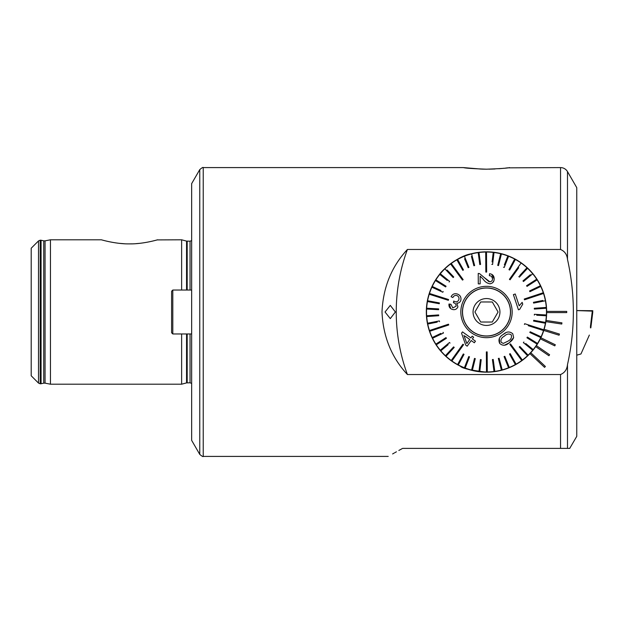 <?xml version="1.0" encoding="UTF-8"?>
<svg xmlns="http://www.w3.org/2000/svg" width="624" height="624" viewBox="0 0 624 624"><rect width="100%" height="100%" fill="white"/><g stroke="black" fill="none" stroke-linecap="round" stroke-linejoin="round"><path stroke-width="0.94" d="M486.494 169.19C500.12 168.691 507.803 168.152 509.566 167.591C507.827 168.152 500.144 168.683 486.494 169.19C472.852 168.683 465.161 168.152 463.429 167.591C465.176 168.152 472.859 168.683 486.494 169.19L482.134 169.135M481.478 169.112L463.429 167.591L203.237 167.591C203.151 167.053 201.989 167.723 199.766 169.595L199.766 454.405L191.654 440.365L191.654 183.635L199.766 169.595M129.48 243.89C142.974 244.109 157.381 239.866 157.56 239.795C157.521 239.827 142.966 244.124 129.48 243.89C115.963 244.117 101.54 239.85 101.4 239.795C101.494 239.842 116.025 244.124 129.48 243.89L132.038 243.859M119.535 243.36L124.402 243.75M38.516 383.097L31.2 375.781L31.2 248.219L38.516 240.903L38.516 383.097L40.217 383.807L40.217 240.193L38.516 240.903M181.631 290.035L181.631 239.795L157.147 239.912M135.829 243.672L139.464 243.352M152.334 241.137L155.041 240.474M156.39 240.115L156.913 239.975M50.458 239.795L45.061 240.856L45.061 383.144L50.458 384.205L50.458 239.795L101.4 239.795M407.417 249.467A180.515 180.515 0 0 0 407.417 374.533C391.591 357.513 383.12 336.664 381.997 312C383.097 287.383 391.568 266.534 407.417 249.467L560.539 249.467L560.539 167.591A8.026 8.026 0 0 1 567.489 171.6L567.489 259.389C575.305 294.497 575.305 329.573 567.489 364.611C567.013 369.47 564.697 372.778 560.539 374.533L560.539 448.391L402.589 448.391C383.698 458.905 383.698 458.905 402.589 448.391M471.089 253.835C456.409 256.331 440.092 272.548 439.936 273.889C440.099 272.548 456.394 256.331 471.089 253.835M439.936 273.889L440.396 273.328M529.659 270.075L532.319 273.008M532.405 273.101L532.88 273.671M385.047 312L390.296 318.622L395.374 312L390.296 305.378L385.047 312M486.494 372.169C470.629 370.274 461.932 368.293 460.426 366.226C461.947 368.293 470.644 370.274 486.494 372.169A60.169 60.169 0 0 1 429.928 332.498M546.671 312A60.169 60.169 0 0 1 546.663 312.601L566.725 312.601L566.725 311.399L546.663 311.399A60.169 60.169 0 0 0 486.197 251.831A60.169 60.169 0 0 0 464.069 367.832A60.169 60.169 0 0 0 529.948 353.629L544.573 367.357L545.392 366.483L530.767 352.747A60.169 60.169 0 0 0 535.704 346.624L548.925 355.735L549.604 354.736L536.39 345.634A60.169 60.169 0 0 0 540.353 338.84L554.783 345.86L555.313 344.776L540.875 337.756A60.169 60.169 0 0 0 543.769 330.447L559.096 335.213L559.455 334.066L544.128 329.3A60.169 60.169 0 0 0 545.891 321.633L561.756 324.043L561.943 322.858L546.07 320.447A60.169 60.169 0 0 0 546.663 311.399A60.169 60.169 0 0 1 546.671 312M546.07 320.447A60.169 60.169 0 0 1 545.891 321.633M544.128 329.3A60.169 60.169 0 0 1 543.769 330.447M540.875 337.756A60.169 60.169 0 0 1 540.353 338.84M536.39 345.634A60.169 60.169 0 0 1 535.704 346.624M530.767 352.747A60.169 60.169 0 0 1 529.948 353.629M567.489 171.6L576.755 187.645L576.755 436.355L569.712 448.391M560.539 448.391L569.806 448.391M560.539 167.591L507.585 167.848M507.226 167.895L505.448 168.106M504.106 168.254L502.507 168.418M502.414 168.425L498.849 168.73M495.019 168.971L488.982 169.174M392.613 453.937L394.181 453.055M394.805 452.704L396.412 451.807M398.837 450.458L402.09 448.664M407.417 374.533L560.539 374.533M560.539 249.467C564.689 251.215 567.005 254.522 567.489 259.389M190.055 333.965L190.055 382.801L186.56 382.886L181.631 384.205L181.631 333.965M448.258 265.543A60.169 60.169 0 0 0 426.325 312A60.169 60.169 0 0 1 447.954 265.793M440.037 350.236A60.169 60.169 0 0 0 524.737 358.457M504.317 336.196L504.317 336.196C501.485 337.709 500.44 339.76 501.189 342.358L503.342 343.418L507.975 341.156M499.356 338.442L499.684 343.434C498.1 339.83 499.231 336.859 503.1 334.534L503.186 334.472C506.54 331.422 509.738 331.196 512.772 333.793L513.653 337.6L509.2 342.818L511.766 340.603M508.061 341.102C510.916 339.604 511.992 337.529 511.282 334.893C508.981 333.434 506.688 333.848 504.403 336.133M509.847 344.378L510.167 344.136L509.847 344.378L521.742 360.524A59.974 59.974 0 0 0 522.062 360.282A59.974 59.974 0 0 0 522.389 360.048L510.494 343.902L510.167 344.136L510.494 343.902L512.873 347.131M463.148 279.622L462.829 279.864L463.148 279.622L451.253 263.476A59.974 59.974 0 0 0 450.934 263.718A59.974 59.974 0 0 0 450.606 263.952L462.501 280.098L462.829 279.864L462.501 280.098L460.122 276.869M518.622 356.288L521.742 360.524A59.974 59.974 0 0 1 516.079 364.166L510.214 353.66L509.512 354.05L515.377 364.556A59.974 59.974 0 0 0 516.079 364.166L516.079 364.159M514.207 362.458L515.377 364.556A59.974 59.974 0 0 1 509.309 367.466L504.808 356.304L504.059 356.6L508.568 367.762A59.974 59.974 0 0 0 509.309 367.466M507.663 365.531L508.568 367.762A59.974 59.974 0 0 1 502.18 369.884L499.106 358.246L498.334 358.457L501.4 370.087A59.974 59.974 0 0 0 502.18 369.884M498.334 358.457L501.4 370.087A59.974 59.974 0 0 1 494.801 371.397L493.217 359.463L492.422 359.572L494.005 371.498A59.974 59.974 0 0 0 494.801 371.397L494.481 369.01M494.005 371.498A59.974 59.974 0 0 1 487.289 371.966L487.157 351.913L486.361 351.913L487.157 351.913M486.361 351.913L486.486 371.974A59.974 59.974 0 0 0 486.892 371.966A59.974 59.974 0 0 0 487.289 371.966L487.258 366.709M486.455 366.717L486.486 371.974A59.974 59.974 0 0 1 479.77 371.592L481.198 359.642L480.402 359.549L478.975 371.498A59.974 59.974 0 0 0 479.77 371.592L479.77 371.569M478.975 371.498A59.974 59.974 0 0 1 472.352 370.282L475.27 358.605L474.49 358.41L471.572 370.087A59.974 59.974 0 0 0 472.352 370.282L472.937 367.942M474.49 358.41L471.572 370.087A59.974 59.974 0 0 1 465.161 368.043L469.513 356.827L468.772 356.538L464.412 367.754A59.974 59.974 0 0 0 465.161 368.043M464.412 367.754A59.974 59.974 0 0 1 458.305 364.931L464.03 354.346L463.328 353.964L457.595 364.549A59.974 59.974 0 0 0 458.305 364.931M458.741 362.435L457.595 364.549A59.974 59.974 0 0 1 451.893 360.976L463.577 344.674L463.25 344.44L462.922 344.214L451.238 360.516A59.974 59.974 0 0 0 451.565 360.75A59.974 59.974 0 0 0 451.893 360.976L454.958 356.71M454.303 356.242L451.238 360.516A59.974 59.974 0 0 1 446.027 356.257L454.21 347.428L453.617 346.889L445.435 355.711A59.974 59.974 0 0 0 446.027 356.257L447.665 354.494M453.617 346.889L445.435 355.711A59.974 59.974 0 0 1 440.801 350.836L448.172 344.651M449.506 342.49L450.021 343.106L449.506 342.49L440.287 350.22A59.974 59.974 0 0 0 440.801 350.836M442.127 348.676L440.287 350.22A59.974 59.974 0 0 1 436.293 344.799L446.41 338.286L445.973 337.615L446.41 338.286M445.973 337.615L435.856 344.128A59.974 59.974 0 0 0 436.293 344.799L438.313 343.496M435.856 344.128A59.974 59.974 0 0 1 432.58 338.247L443.43 333.052L432.58 338.247A59.974 59.974 0 0 1 432.229 337.529A59.974 59.974 0 0 1 429.71 331.282L448.742 324.964L448.492 324.199L448.742 324.964M448.492 324.199L429.46 330.525A59.974 59.974 0 0 0 429.71 331.282L434.702 329.628M434.452 328.864L429.46 330.525A59.974 59.974 0 0 1 427.744 324.02L437.19 322.148M439.546 321.688L439.39 320.9L427.588 323.232A59.974 59.974 0 0 0 427.744 324.02M427.588 323.232A59.974 59.974 0 0 1 426.699 316.555L438.703 315.721L438.649 314.925L426.644 315.76A59.974 59.974 0 0 0 426.699 316.555M426.644 315.76A59.974 59.974 0 0 1 426.598 309.028L438.617 309.707L438.656 308.903L438.617 309.707M438.656 308.903L426.644 308.225A59.974 59.974 0 0 0 426.598 309.028L429 309.161M429.047 308.365L426.644 308.225A59.974 59.974 0 0 1 427.448 301.54L439.28 303.724L439.421 302.929L427.588 300.752A59.974 59.974 0 0 0 427.448 301.54M429.959 301.189L427.588 300.752A59.974 59.974 0 0 1 429.218 294.224L448.336 300.3L448.578 299.536L448.336 300.3L444.514 299.083M440.973 290.503L432.237 286.455A59.974 59.974 0 0 0 429.46 293.459L448.578 299.536L429.46 293.459A59.974 59.974 0 0 0 429.343 293.842A59.974 59.974 0 0 0 429.218 294.224M432.237 286.455A59.974 59.974 0 0 1 435.443 280.543L445.645 286.923L446.066 286.237L435.864 279.856A59.974 59.974 0 0 0 435.443 280.543M437.908 281.135L435.864 279.856A59.974 59.974 0 0 1 439.787 274.388L447.244 280.472M449.108 282.001L449.615 281.377L440.294 273.764A59.974 59.974 0 0 0 439.787 274.388M440.294 273.764A59.974 59.974 0 0 1 444.873 268.827L453.164 277.547L444.873 268.827A59.974 59.974 0 0 1 450.606 263.952M472.22 292.625A24.071 24.071 0 0 1 505.877 297.726A24.071 24.071 0 0 1 500.768 331.375A24.071 24.071 0 0 1 467.119 326.274A24.071 24.071 0 0 1 472.22 292.625M524.659 323.7L524.417 324.464L524.659 323.7L543.777 329.776A59.974 59.974 0 0 1 543.652 330.158A59.974 59.974 0 0 1 541.094 336.812L530.174 331.765L529.838 332.491L540.758 337.545A59.974 59.974 0 0 1 537.553 343.457L527.35 337.077L526.929 337.763L537.131 344.144A59.974 59.974 0 0 1 533.208 349.612L525.751 343.528M524.503 299.801L543.535 293.475A59.974 59.974 0 0 0 543.286 292.718L524.246 299.036L524.503 299.801L524.246 299.036L528.052 297.773M509.418 279.326L510.073 279.786L509.418 279.326L521.102 263.024A59.974 59.974 0 0 1 521.43 263.25A59.974 59.974 0 0 1 526.968 267.743L519.683 275.605M485.831 272.087L486.634 272.087L485.831 272.087L485.706 252.034L485.831 272.087M486.634 272.087L486.509 252.026A59.974 59.974 0 0 0 486.104 252.034A59.974 59.974 0 0 0 485.706 252.034A59.974 59.974 0 0 0 478.195 252.603L479.778 264.537L480.574 264.428L478.99 252.502M452.86 297.554L451.09 296.72L452.86 297.554C453.703 295.838 454.997 295.16 456.76 295.526C458.601 296.267 459.303 297.648 458.866 299.668C458.11 301.462 456.815 302.125 454.982 301.665L453.734 301.041L453.422 302.734M450.754 308.654L449.358 304.091M450.926 304.294L452.79 307.882L450.926 304.294L448.968 304.036C448.711 306.727 449.81 308.513 452.267 309.395C454.834 310.144 456.721 309.301 457.922 306.875L456.815 303.155C458.796 303.241 460.13 302.297 460.824 300.331C461.401 297.18 460.208 295.066 457.236 293.99C454.514 293.225 452.462 294.138 451.09 296.72M475.465 341.18L472.36 338.949L475.465 341.18L474.326 342.763L471.221 340.54L467.189 346.172L471.221 340.54L473.421 342.116M461.565 333.185L465.73 345.127L461.565 333.185L462.306 332.155M470.902 337.904L462.493 331.89L470.902 337.904L472.157 336.157L473.616 337.202L472.157 336.157M472.36 338.949L473.616 337.202L472.36 338.949M501.719 332.67A25.67 25.67 0 0 1 465.824 327.226A25.67 25.67 0 0 1 471.268 291.33A25.67 25.67 0 0 1 507.172 296.774A25.67 25.67 0 0 1 501.719 332.67M453.164 277.547L453.742 276.994L447.112 270.02M442.822 292.235L431.902 287.188L442.822 292.235L443.157 291.509M436.246 315.089L438.649 314.925M440.911 333.372L432.229 337.529M480.113 361.936L480.402 359.549M492.734 361.959L492.422 359.572M504.387 345.251L509.2 342.818C505.892 345.813 502.718 346.016 499.684 343.434M505.495 332.982L503.186 334.472M511.883 340.478L513.279 338.52M523.887 341.999L523.38 342.623L532.701 350.236A59.974 59.974 0 0 1 528.122 355.173L519.831 346.453L519.246 347.006L527.545 355.719A59.974 59.974 0 0 1 522.389 360.048M533.208 349.612A59.974 59.974 0 0 1 532.701 350.236L530.837 348.715M537.553 343.457A59.974 59.974 0 0 1 537.131 344.144L526.929 337.763M538.91 335.806L541.094 336.812A59.974 59.974 0 0 1 540.758 337.545L529.838 332.491M528.239 325.681L543.527 330.541M538.762 328.185L543.777 329.776A59.974 59.974 0 0 0 545.407 323.248L533.567 321.071L545.407 323.248A59.974 59.974 0 0 0 545.548 322.46L533.715 320.276L533.567 321.071M536.741 315.229L546.351 315.775A59.974 59.974 0 0 1 545.548 322.46M542.888 300.448L533.45 302.312L533.606 303.1L545.407 300.768A59.974 59.974 0 0 1 546.351 308.24L534.347 309.075L546.351 308.24A59.974 59.974 0 0 1 546.398 314.972L534.378 314.293L534.339 315.097M534.347 309.075L534.292 308.279L534.347 309.075M538.543 295.136L543.535 293.475A59.974 59.974 0 0 1 545.407 300.768L543.044 301.236M530.353 274.708L522.974 280.894L523.489 281.51L532.709 273.78A59.974 59.974 0 0 1 536.702 279.201L526.586 285.714L527.023 286.385L537.139 279.872A59.974 59.974 0 0 1 540.415 285.753L529.565 290.948L529.909 291.665L540.766 286.471A59.974 59.974 0 0 1 543.286 292.718M536.702 279.201A59.974 59.974 0 0 1 537.139 279.872L536.585 280.231M518.786 276.572L519.379 277.111L527.553 268.289A59.974 59.974 0 0 1 532.709 273.78M526.968 267.743A59.974 59.974 0 0 1 527.553 268.289L525.923 270.052M510.073 279.786L518.692 267.758M518.037 267.29L521.102 263.024A59.974 59.974 0 0 0 514.691 259.069L508.966 269.654L509.668 270.036L515.393 259.451M510.814 267.914L509.668 270.036M513.544 261.183L514.691 259.069A59.974 59.974 0 0 0 508.583 256.246L504.223 267.462L508.583 256.246A59.974 59.974 0 0 0 507.835 255.957L504.348 264.927M492.593 264.451L491.798 264.358L492.593 264.451L494.021 252.502A59.974 59.974 0 0 1 500.643 253.718L497.726 265.395L498.506 265.59L501.423 253.913A59.974 59.974 0 0 1 507.835 255.957M497.726 265.395L498.311 263.063M486.541 257.283L486.509 252.026A59.974 59.974 0 0 1 493.225 252.408L492.079 261.963M471.432 256.441L473.881 265.754L474.661 265.543L471.588 253.913A59.974 59.974 0 0 1 478.195 252.603M468.913 267.361L464.428 256.238A59.974 59.974 0 0 1 471.588 253.913L472.204 256.238M468.928 267.4L468.187 267.696L468.928 267.4M464.584 258.773L468.187 267.696M457.072 260.122L462.782 270.34L463.476 269.95L457.61 259.444A59.974 59.974 0 0 1 464.428 256.238M454.373 267.712L451.253 263.476A59.974 59.974 0 0 1 457.61 259.444M494.107 279.739L494.161 278.827C494.169 281.728 492.71 283.382 489.793 283.795C486.97 283.195 484.77 281.642 483.179 279.154L480.113 276.104L480.16 283.873L478.288 283.889L478.226 273.421L478.288 283.889L480.16 283.873L480.152 282.563M488.896 281.642L484.107 277.43L489.824 281.791C491.603 281.564 492.515 280.558 492.554 278.795C492.445 276.845 491.384 275.824 489.356 275.714L489.544 273.71L489.356 275.714M491.689 276.549L492.554 278.795M489.544 273.71C492.578 274.131 494.114 275.831 494.161 278.827L491.743 274.295M489.793 283.795L490.659 283.709M492.57 282.781L493.935 280.621M513.388 294.614L518.435 309.808L513.388 294.614L514.878 294.122M522.748 304.161L522.155 302.359L522.748 304.161L519.636 309.41L518.435 309.808L519.636 309.41M443.43 333.052L443.087 332.335M494.021 252.502A59.974 59.974 0 0 0 493.225 252.408M503.474 267.173L504.223 267.462M501.423 253.913A59.974 59.974 0 0 0 500.643 253.718M540.766 286.471A59.974 59.974 0 0 0 540.415 285.753M546.351 315.775A59.974 59.974 0 0 0 546.398 314.972M546.296 307.445L534.292 308.279M527.545 355.719A59.974 59.974 0 0 0 528.122 355.173M515.245 293.998L519.184 305.838L522.155 302.359M478.226 273.421L479.575 273.64L484.107 277.43M453.734 302.812C455.504 303.326 456.261 304.496 456.011 306.306L452.79 307.882M467.189 346.172L465.73 345.127M463.913 335.314L466.853 343.559L469.755 339.495L465.083 336.149M480.683 322.015L486.47 322.031L480.683 322.015L474.919 311.977L480.683 322.015M480.73 301.961L474.919 311.977L480.73 301.961L486.517 301.969L480.73 301.961M486.439 336.071A24.071 24.071 0 0 0 510.565 312.055A24.071 24.071 0 0 0 486.548 287.929A24.071 24.071 0 0 0 462.431 311.945A24.071 24.071 0 0 0 486.439 336.071M486.439 335.969A23.969 23.969 0 0 0 510.463 312.055A23.969 23.969 0 0 0 486.548 288.031A23.969 23.969 0 0 0 462.532 311.945A23.969 23.969 0 0 0 486.439 335.969M486.525 298.561A13.439 13.439 0 0 0 473.062 311.969A13.439 13.439 0 0 0 486.47 325.439A13.439 13.439 0 0 0 499.933 312.031A13.439 13.439 0 0 0 486.525 298.561M492.266 322.039L486.47 322.031L492.266 322.039L498.077 312.023L492.266 322.039M492.313 301.985L498.077 312.023L492.313 301.985L486.517 301.969L492.313 301.985M590.437 326.563L592.301 311.119L576.755 310.58M590.437 327.787L592.301 311.119M576.755 355.181L580.952 353.98L589.352 335.072M590.437 326.625L590.842 327.842L592.8 310.705L576.755 310.557M590.842 327.842L590.437 327.842M590.842 326.633L592.8 310.705M171.6 332.756L171.6 291.244L172.801 290.035L172.801 333.965L171.6 332.756M191.654 290.035L172.801 290.035M191.654 333.965L172.801 333.965M45.061 383.144L43.742 383.159L43.742 240.841L45.061 240.856M388.214 456.409L203.237 456.409L203.237 167.591M190.055 290.035L190.055 241.199L186.56 241.114L181.631 239.795M187.184 290.035L187.184 241.199M187.184 382.801L187.184 333.965M186.56 382.886L186.56 333.965M186.56 290.035L186.56 241.114M43.742 383.159L41.083 383.744L41.083 240.256L40.217 240.193M41.083 383.744L40.568 383.807L40.568 240.193M567.489 364.611L567.489 448.391M591.193 323.762L591.279 319.753M591.466 311.095L591.474 310.651M190.055 382.801L191.654 383.417M43.742 240.841L41.083 240.256M181.631 384.205L50.458 384.205M190.055 241.199L191.654 240.583M203.237 456.409C203.151 456.947 201.989 456.277 199.766 454.405M591.193 325.003L592.8 311.945"/></g></svg>
